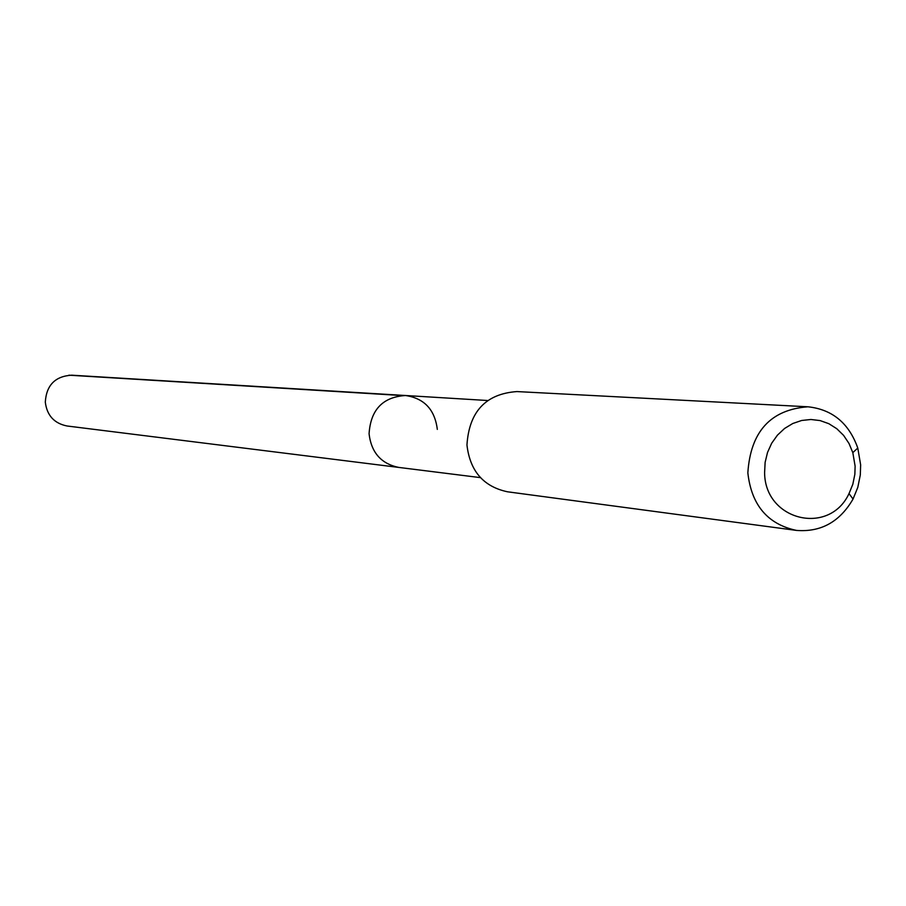 <?xml version="1.0" encoding="UTF-8"?>
<svg xmlns="http://www.w3.org/2000/svg" width="906" height="906" viewBox="0 0 906 906"><rect width="100%" height="100%" fill="white"/><g stroke="black" fill="none" stroke-linecap="round" stroke-linejoin="round"><path stroke-width="1.36" d="M487.609 400.509L71.767 375.186C55.209 376.183 46.387 385.175 45.3 402.139C46.965 415.458 54.213 423.396 67.044 425.99L398.833 467.428C381.233 463.849 371.313 452.638 369.07 433.781C370.645 409.727 382.796 396.975 405.514 395.514C424.246 398.312 434.846 409.603 437.315 429.387M405.514 395.514C382.796 396.975 370.645 409.727 369.07 433.781C371.313 452.638 381.233 463.849 398.833 467.428L480.452 477.632M807.926 406.794L516.907 391.573C485.763 393.827 469.115 411.641 466.952 444.993C469.988 471.109 483.544 486.715 507.598 491.811L796.453 530.406C767.62 524.234 751.425 505.05 747.846 472.83C750.564 431.652 770.587 409.637 807.926 406.794C832.32 409.41 848.945 423.159 857.778 448.051L860.643 464.857L860.304 474.993L857.789 487.405L853.044 499.036C839.783 521.879 820.915 532.332 796.453 530.406M764.607 472.547L765.128 462.343L767.529 452.422L771.697 443.215L777.473 435.118L784.607 428.447L792.795 423.498L801.685 420.475L810.915 419.489L820.089 420.577L828.831 423.691L836.77 428.708L843.599 435.39L849.013 443.487L852.818 452.638L855.117 466.148L854.856 474.291L852.829 484.268L849.013 493.611C829.228 536.216 764.653 520.588 764.607 472.547M68.901 375.186L401.585 395.514M852.818 452.638L857.778 448.051M849.013 493.611L853.044 499.036"/></g></svg>
